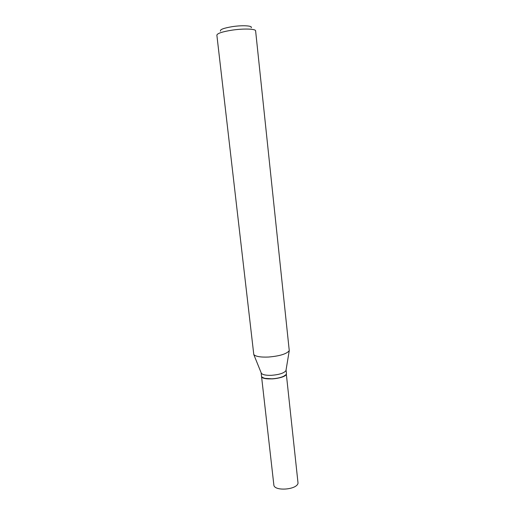 <?xml version="1.0" encoding="UTF-8"?>
<svg xmlns="http://www.w3.org/2000/svg" width="515" height="515" viewBox="0 0 515 515"><rect width="100%" height="100%" fill="white"/><g stroke="black" fill="none" stroke-linecap="round" stroke-linejoin="round"><path stroke-width="0.77" d="M298.037 483.167L286.34 374.231C284.969 378.937 261.279 380.881 261.523 376.291L273.838 484.847C273.851 491.484 296.936 489.907 298.037 483.167M262.399 377.373L265.077 378.461L271.991 378.911C276.574 378.634 280.398 377.81 283.462 376.426L285.838 374.785M261.111 372.673L261.504 376.143C261.652 377.109 262.798 377.843 264.948 378.358L271.946 378.815C276.594 378.531 280.463 377.695 283.559 376.298C285.548 375.332 286.507 374.366 286.443 373.394L286.07 369.918M220.555 31.132C219.66 29.593 223.626 28.093 232.452 26.626C242.72 25.055 253.058 25.737 251.146 27.759M216.867 35.136C217.311 33.366 222.371 31.705 232.053 30.153C243.659 28.402 255.801 28.827 255.614 30.861L289.263 350.657C286.643 353.953 279.697 356.084 268.424 357.05C260.59 357.346 255.71 356.522 253.792 354.577L216.867 35.136M261.118 372.706L261.382 373.343C262.772 374.83 266.165 375.487 271.56 375.313C279.304 374.669 284.106 373.111 285.947 370.633L286.07 369.95M261.382 373.343L253.792 354.577M285.947 370.633L289.263 350.657"/></g></svg>
